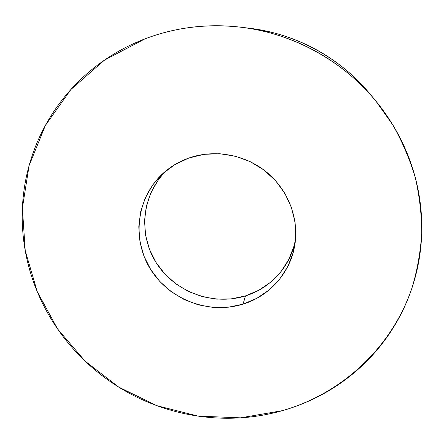 <?xml version="1.0" encoding="UTF-8"?>
<svg xmlns="http://www.w3.org/2000/svg" width="444" height="444" viewBox="0 0 444 444"><rect width="100%" height="100%" fill="white"/><g stroke="black" fill="none" stroke-linecap="round" stroke-linejoin="round"><path stroke-width="0.67" d="M375.58 100.721L370.335 94.361C340.587 58.064 295.976 33.677 249.362 28.233L241.664 27.312M144.899 38.9C175.369 27.323 207.304 23.421 240.687 27.195C292.74 33.267 342.679 60.567 375.89 101.099L392.768 124.836C402.303 141.708 409.806 159.285 415.273 177.567C419.541 196.07 421.683 214.657 421.711 233.316C420.546 251.842 417.366 269.863 412.176 287.368C391.797 347.996 341.425 393.789 282.428 410.65L240.52 417.843L198.074 416.111L156.904 405.688L118.715 387.101L85.104 361.144L57.509 328.854L37.202 291.525L25.236 250.677L22.389 208.053L29.104 165.59L45.421 125.363L70.907 89.499L104.573 60.062L144.899 38.9C157.487 34.077 170.535 30.558 184.044 28.355C197.552 26.157 211.233 25.347 225.08 25.93C238.928 26.523 252.636 28.51 266.2 31.89C279.764 35.292 292.879 40.021 305.539 46.082C318.198 52.153 330.114 59.424 341.286 67.893C352.453 76.368 362.631 85.842 371.822 96.315C381.002 106.799 388.994 118.026 395.809 130.014C402.614 142.002 408.103 154.462 412.287 167.399C416.45 180.336 419.253 193.456 420.684 206.76C422.105 220.063 422.166 233.267 420.868 246.37C419.558 259.474 416.96 272.211 413.07 284.587C409.174 296.953 404.107 308.73 397.874 319.913C391.63 331.085 384.376 341.475 376.112 351.082C367.837 360.678 358.741 369.341 348.823 377.067C338.9 384.787 328.349 391.464 317.183 397.097C306.01 402.725 294.422 407.242 282.428 410.65C270.429 414.047 258.225 416.311 245.826 417.432C233.422 418.548 221.029 418.526 208.636 417.371C196.248 416.211 184.06 413.952 172.083 410.589C160.106 407.22 148.524 402.813 137.335 397.374C126.146 391.924 115.534 385.525 105.494 378.183C95.454 370.829 86.153 362.643 77.589 353.618C69.025 344.588 61.35 334.859 54.551 324.431C47.758 314.002 41.975 303.03 37.202 291.525C32.44 280.009 28.788 268.143 26.246 255.916C23.715 243.684 22.372 231.307 22.211 218.77C22.067 206.232 23.144 193.767 25.452 181.363C27.767 168.964 31.308 156.865 36.081 145.066C40.859 133.267 46.814 122.006 53.946 111.289C61.089 100.572 69.308 90.626 78.605 81.457C87.912 72.294 98.141 64.114 109.285 56.926C120.446 49.75 132.312 43.74 144.899 38.9M243.023 304.146C208.73 314.885 168.648 299.417 150.039 268.487C131.235 237.69 137.035 195.427 164.846 171.8C171.961 165.762 179.998 161.155 188.95 157.986C214.291 149.112 244.466 154.351 265.967 171.606C287.435 188.916 298.646 216.894 295.11 243.007C291.419 271.6 270.202 295.909 243.023 304.146L245.499 295.893L243.023 304.146L256.815 298.318L269.169 289.932L279.615 279.259L287.718 266.678L293.145 252.647L295.637 237.701L295.066 222.416L291.414 207.398L284.798 193.257L275.463 180.58L263.769 169.897L250.2 161.655L235.309 156.188L219.713 153.718L204.046 154.334L188.95 157.986L175.03 164.502L162.82 173.587L152.786 184.854L145.282 197.841L140.565 212.021L138.778 226.84L139.943 241.747L143.989 256.182L150.744 269.63L159.929 281.607L171.212 291.697L184.177 299.539L198.363 304.856L213.253 307.448L228.321 307.215L243.023 304.146M167.416 169.708C141.975 193.384 137.718 233.705 156.216 262.743C174.559 291.902 212.781 306.188 245.499 295.893L231.246 298.89L216.633 299.139L202.192 296.636L188.439 291.486L175.874 283.883L164.94 274.098L156.044 262.476L149.517 249.423L145.615 235.409L144.505 220.946L146.259 206.56L150.855 192.801L158.147 180.203M295.482 239.721L294.089 245.848L288.833 259.463L280.974 271.684L270.851 282.057L258.869 290.215L245.499 295.893C270.796 288.15 290.837 266.106 295.482 239.716M366.694 90.077C358.463 80.697 349.356 72.217 339.366 64.635C329.37 57.065 318.714 50.561 307.398 45.127C296.07 39.71 284.343 35.476 272.205 32.44L248.529 28.133M295.11 243.007L295.155 242.679"/></g></svg>
